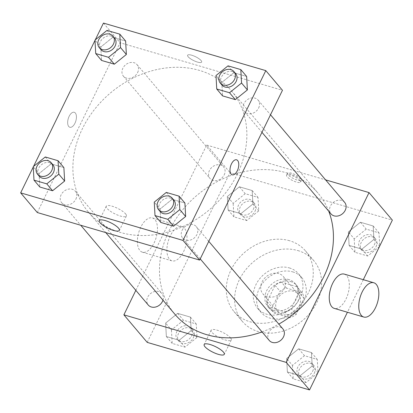 <?xml version="1.0" encoding="UTF-8"?>
<svg xmlns="http://www.w3.org/2000/svg" width="413" height="413" viewBox="0 0 413 413"><rect width="100%" height="100%" fill="white"/><g stroke="black" fill="none" stroke-linecap="round" stroke-linejoin="round"><path stroke-width="0.31" stroke-dasharray="2.06 1.55" d="M284.175 288.434A13.392 10.934 -40.2 0 0 283.328 276.54A13.392 10.934 -40.2 0 0 266.039 276.844A13.392 10.934 -40.2 0 0 262.88 293.844A13.392 10.934 -40.2 0 0 284.175 288.434M299.157 306.141A13.392 10.934 -40.2 0 0 298.31 294.247A13.392 10.934 -40.2 0 0 281.026 294.552A13.392 10.934 -40.2 0 0 277.866 311.552A13.392 10.934 -40.2 0 0 299.157 306.141M289.74 317.711L274.206 313.162A17.284 14.114 -40.2 0 1 272.136 307.509L280.06 291.263A17.284 14.114 -40.2 0 1 286.441 288.083L301.97 292.631A17.284 14.114 -40.2 0 1 304.04 298.289L296.121 314.53A17.284 14.114 -40.2 0 1 289.74 317.711L284.743 311.81L269.214 307.262L274.206 313.162M286.441 288.083L281.444 282.182L296.978 286.73L301.97 292.631M304.04 298.289L299.048 292.383L291.124 308.63L296.121 314.53M299.048 292.383A17.284 14.114 -40.2 0 0 296.978 286.73M281.444 282.182A17.284 14.114 -40.2 0 0 275.063 285.362L280.06 291.263M269.214 307.262A17.284 14.114 -40.2 0 1 267.144 301.604L275.063 285.362M284.743 311.81A17.284 14.114 -40.2 0 0 291.124 308.63M290.623 281.563A17.857 14.579 139.8 0 1 296.725 285.46A17.857 14.579 139.8 0 1 292.512 308.124A17.857 14.579 139.8 0 1 269.467 308.532A17.857 14.579 139.8 0 1 270.629 289.028A17.857 14.579 139.8 0 1 290.623 281.563M288.955 279.596A17.857 14.579 -40.2 0 0 268.961 287.061A17.857 14.579 -40.2 0 0 267.8 306.565A17.857 14.579 -40.2 0 0 296.188 299.353A17.857 14.579 -40.2 0 0 295.058 283.494A17.857 14.579 -40.2 0 0 288.955 279.596M267.144 301.604L272.136 307.509M292.719 271.878A26.783 21.868 139.8 0 1 301.872 277.727A26.783 21.868 139.8 0 1 295.558 311.722A26.783 21.868 139.8 0 1 260.985 312.331A26.783 21.868 139.8 0 1 262.73 283.075A26.783 21.868 139.8 0 1 292.719 271.878M289.389 267.939A26.783 21.868 139.8 0 1 298.542 273.788A26.783 21.868 139.8 0 1 292.228 307.788A26.783 21.868 139.8 0 1 257.655 308.397A26.783 21.868 139.8 0 1 259.395 279.142A26.783 21.868 139.8 0 1 289.389 267.939M297.861 250.577A46.87 38.27 139.8 0 1 313.875 260.81A46.87 38.27 139.8 0 1 302.822 320.307A46.87 38.27 139.8 0 1 242.323 321.376A46.87 38.27 139.8 0 1 245.374 270.179A46.87 38.27 139.8 0 1 297.861 250.577M289.534 240.738A46.87 38.27 -40.2 0 0 237.047 260.345A46.87 38.27 -40.2 0 0 233.995 311.541A46.87 38.27 -40.2 0 0 308.516 292.6A46.87 38.27 -40.2 0 0 305.553 250.975A46.87 38.27 -40.2 0 0 289.534 240.738M227.346 196.511L239.385 186.805L252.167 190.548L252.911 203.996L240.872 213.702L228.095 209.959L227.346 196.511L239.385 186.805L252.167 190.548L252.911 203.996L240.872 213.702L228.095 209.959L227.346 196.511L233.175 203.397L245.214 193.692L257.996 197.435L258.739 210.883L246.7 220.588L233.918 216.846L233.175 203.397M165.618 323.08L177.652 313.374L190.434 317.117L191.178 330.565L179.144 340.271L166.362 336.528L165.618 323.08L177.652 313.374L190.434 317.117L191.178 330.565L179.144 340.271L166.362 336.528L165.618 323.08L171.447 329.961L183.48 320.261L196.263 324.004L197.006 337.447L184.972 347.152L172.19 343.41L171.447 329.961M147.198 342.377L230.005 172.593L392.35 220.134M363.306 279.684L347.426 312.249M348.365 231.951L360.404 222.246L373.187 225.988L373.93 239.437L361.891 249.142L349.114 245.399L348.365 231.951L360.404 222.246L373.187 225.988L373.93 239.437L361.891 249.142L349.114 245.399L348.365 231.951L354.194 238.838L366.233 229.132L379.015 232.875L379.738 245.993M286.637 358.52L298.671 348.815L311.454 352.557L312.197 366.006L300.163 375.711L287.381 371.968L286.637 358.52L298.671 348.815L311.454 352.557L312.197 366.006L300.163 375.711L287.381 371.968L286.637 358.52L292.466 365.402L304.5 355.701L317.282 359.444L318.01 372.557M135.831 290.344L206.696 145.051L230.005 172.593M206.696 145.051L325.599 179.872M300.984 178.581A7.811 2.142 -154 0 0 293.498 173.899A7.811 2.142 -154 0 0 287.505 173.269A7.811 2.142 -154 0 0 293.591 178.617A7.811 2.142 -154 0 0 301.547 180.114A7.811 2.142 -154 0 0 300.984 178.581M328.722 211.203A93.746 76.544 -40.2 0 0 318.02 193.15A93.746 76.544 -40.2 0 0 197.011 195.292A93.746 76.544 -40.2 0 0 174.905 314.278M262.028 331.907A93.746 76.544 -40.2 0 0 278.821 324.112M162.975 300.179A8.926 7.289 -40.2 0 0 161.901 293.509A8.926 7.289 -40.2 0 0 150.378 293.715A8.926 7.289 -40.2 0 0 148.272 305.047M224.197 174.875A8.926 7.289 -40.2 0 0 223.634 166.945A8.926 7.289 -40.2 0 0 212.106 167.146A8.926 7.289 -40.2 0 0 210.005 178.478A8.926 7.289 -40.2 0 0 224.197 174.875M344.654 202.385A8.926 7.289 -40.2 0 0 333.126 202.587A8.926 7.289 -40.2 0 0 331.025 213.919M269.291 340.488A8.926 7.289 139.8 0 1 268.729 332.558A8.926 7.289 139.8 0 1 282.92 328.949M183.604 251.584A17.857 9.076 106.3 0 0 181.963 226.577A17.857 9.076 106.3 0 0 168.236 241.166A17.857 9.076 106.3 0 0 171.927 260.851A17.857 9.076 106.3 0 0 183.604 251.584M344.308 274.118A17.857 9.076 -73.7 0 1 347.999 293.808A17.857 9.076 -73.7 0 1 334.272 308.392M154.09 242.942A17.857 9.076 106.3 0 0 152.449 217.935A17.857 9.076 106.3 0 0 138.722 232.519A17.857 9.076 106.3 0 0 142.413 252.209A17.857 9.076 106.3 0 0 154.09 242.942M230.469 337.782A11.197 3.067 26 0 1 231.28 339.982A11.197 3.067 26 0 1 219.871 337.829A11.197 3.067 26 0 1 211.151 330.168A11.197 3.067 26 0 1 219.742 331.076A11.197 3.067 26 0 1 230.469 337.782M300.034 180.527A7.811 2.142 -154 0 0 292.554 175.845A7.811 2.142 -154 0 0 286.56 175.21A7.811 2.142 -154 0 0 292.641 180.558A7.811 2.142 -154 0 0 300.602 182.061A7.811 2.142 -154 0 0 300.034 180.527M237.361 174.105A93.746 76.544 -40.2 0 0 231.435 90.85A93.746 76.544 -40.2 0 0 110.426 92.992A93.746 76.544 -40.2 0 0 88.32 211.977A93.746 76.544 -40.2 0 0 237.361 174.105M182.143 230.258A8.926 7.289 139.8 0 1 196.335 226.649A8.926 7.289 139.8 0 1 194.229 237.986A8.926 7.289 139.8 0 1 182.706 238.187A8.926 7.289 139.8 0 1 182.143 230.258M137.612 72.574A8.926 7.289 -40.2 0 0 137.049 64.645A8.926 7.289 -40.2 0 0 125.526 64.846A8.926 7.289 -40.2 0 0 123.42 76.178A8.926 7.289 -40.2 0 0 137.612 72.574M258.631 108.015A8.926 7.289 -40.2 0 0 258.068 100.085A8.926 7.289 -40.2 0 0 246.546 100.287A8.926 7.289 -40.2 0 0 244.439 111.618A8.926 7.289 -40.2 0 0 258.631 108.015M75.884 199.138A8.926 7.289 -40.2 0 0 75.316 191.209A8.926 7.289 -40.2 0 0 63.793 191.415A8.926 7.289 -40.2 0 0 61.687 202.747A8.926 7.289 -40.2 0 0 75.884 199.138M37.299 212.535L120.111 42.751L282.456 90.292M103.462 23.076L120.111 42.751M201.079 60.546A7.811 2.142 -154 0 0 193.594 55.863A7.811 2.142 -154 0 0 187.6 55.228A7.811 2.142 -154 0 0 193.682 60.577A7.811 2.142 -154 0 0 201.642 62.079A7.811 2.142 -154 0 0 201.079 60.546A7.811 2.142 -154 0 0 193.594 55.863A7.811 2.142 -154 0 0 187.6 55.234A7.811 2.142 -154 0 0 193.682 60.582A7.811 2.142 -154 0 0 201.642 62.079A7.811 2.142 -154 0 0 201.079 60.546M39.07 173.563L39.813 187.012L39.07 173.563L51.109 163.858L63.886 167.601L51.109 163.858L39.07 173.563L33.241 166.676M221.822 82.435L222.566 95.883L221.822 82.435L233.856 72.729L246.638 76.472L233.856 72.729L221.822 82.435L215.994 75.553M33.262 167.007L33.541 166.439M94.99 40.443L95.269 39.87M100.803 46.994L101.546 60.443L100.803 46.994L112.837 37.289L125.619 41.032L112.837 37.289L100.803 46.994L94.975 40.107M160.089 209.004L160.833 222.452L160.089 209.004L172.128 199.298L184.905 203.041L172.128 199.298L160.089 209.004L154.261 202.117M74.959 123.219A7.811 3.97 106.3 0 0 74.242 112.279A7.811 3.97 106.3 0 0 68.238 118.66A7.811 3.97 106.3 0 0 69.849 127.271A7.811 3.97 106.3 0 0 74.959 123.219A7.811 3.97 106.3 0 0 74.242 112.279A7.811 3.97 106.3 0 0 68.238 118.66A7.811 3.97 106.3 0 0 69.854 127.271A7.811 3.97 106.3 0 0 74.965 123.219M232.189 174.813L232.194 174.813A7.811 3.97 -73.7 0 1 232.189 174.813A7.811 3.97 -73.7 0 1 231.471 163.873A7.811 3.97 -73.7 0 1 236.582 159.821L236.582 159.821M125.567 213.846A11.197 3.067 26 0 1 126.378 216.04A11.197 3.067 26 0 1 114.969 213.893A11.197 3.067 26 0 1 106.255 206.226A11.197 3.067 26 0 1 114.845 207.135A11.197 3.067 26 0 1 125.567 213.846M173.858 200.093A8.926 7.289 -40.2 0 0 162.335 200.295A8.926 7.289 -40.2 0 0 160.229 211.632M166.3 192.412L172.128 199.298M52.838 164.653A8.926 7.289 -40.2 0 0 41.315 164.854A8.926 7.289 -40.2 0 0 39.209 176.191M45.28 156.971L51.109 163.858M235.591 73.524A8.926 7.289 -40.2 0 0 224.063 73.731A8.926 7.289 -40.2 0 0 221.957 85.063M228.028 65.848L233.856 72.729M114.571 38.084A8.926 7.289 -40.2 0 0 103.043 38.29A8.926 7.289 -40.2 0 0 100.942 49.622M107.008 30.407L112.837 37.289M317.731 373.13L305.992 382.593L293.209 378.85L292.466 365.402M312.626 371.308A8.926 7.289 -40.2 0 0 312.058 363.378A8.926 7.289 -40.2 0 0 300.535 363.585A8.926 7.289 -40.2 0 0 298.429 374.916A8.926 7.289 -40.2 0 0 312.626 371.308M298.671 348.815L304.5 355.701M311.454 352.557L317.282 359.444M312.197 366.006L317.912 372.753M300.163 375.711L305.992 382.593M287.381 371.968L293.209 378.85M314.288 373.275A8.926 7.289 -40.2 0 0 313.725 365.345A8.926 7.289 -40.2 0 0 302.202 365.551A8.926 7.289 -40.2 0 0 300.096 376.883A8.926 7.289 -40.2 0 0 314.288 373.275M191.606 335.867A8.926 7.289 -40.2 0 0 191.043 327.937A8.926 7.289 -40.2 0 0 179.516 328.144A8.926 7.289 -40.2 0 0 177.409 339.476A8.926 7.289 -40.2 0 0 191.606 335.867M177.652 313.374L183.48 320.261M190.434 317.117L196.263 324.004M191.178 330.565L197.006 337.447M179.144 340.271L184.972 347.152M166.362 336.528L172.19 343.41M193.269 337.834A8.926 7.289 -40.2 0 0 192.706 329.904A8.926 7.289 -40.2 0 0 181.183 330.111A8.926 7.289 -40.2 0 0 179.077 341.443A8.926 7.289 -40.2 0 0 193.269 337.834M379.459 246.561L367.72 256.029L354.937 252.286L354.194 238.838M374.354 244.739A8.926 7.289 -40.2 0 0 373.791 236.809A8.926 7.289 -40.2 0 0 362.268 237.016A8.926 7.289 -40.2 0 0 360.162 248.347A8.926 7.289 -40.2 0 0 374.354 244.739M360.404 222.246L366.233 229.132M373.187 225.988L379.015 232.875M373.93 239.437L379.645 246.189M361.891 249.142L367.72 256.029M349.114 245.399L354.937 252.286M376.021 246.706A8.926 7.289 -40.2 0 0 375.458 238.781A8.926 7.289 -40.2 0 0 363.93 238.982A8.926 7.289 -40.2 0 0 361.829 250.314A8.926 7.289 -40.2 0 0 376.021 246.706M253.334 209.298A8.926 7.289 -40.2 0 0 252.771 201.368A8.926 7.289 -40.2 0 0 241.249 201.575A8.926 7.289 -40.2 0 0 239.142 212.907A8.926 7.289 -40.2 0 0 253.334 209.298M239.385 186.805L245.214 193.692M252.167 190.548L257.996 197.435M252.911 203.996L258.739 210.883M240.872 213.702L246.7 220.588M228.095 209.959L233.918 216.846M255.002 211.265A8.926 7.289 -40.2 0 0 254.439 203.341A8.926 7.289 -40.2 0 0 242.911 203.542A8.926 7.289 -40.2 0 0 240.81 214.874A8.926 7.289 -40.2 0 0 255.002 211.265M298.31 294.247L283.328 276.54M277.866 311.552L262.88 293.844M267.8 306.565L269.467 308.532M295.058 283.494L296.725 285.46M257.655 308.397L260.985 312.331M298.542 273.788L301.872 277.727M233.995 311.541L242.323 321.376M305.553 250.975L313.875 260.81M181.963 226.577L152.449 217.935M171.927 260.851L142.413 252.209M211.151 330.168L204.151 344.519M231.28 339.982L224.28 354.339M300.602 182.061L301.547 180.114M286.56 175.21L287.505 173.269M88.32 211.977L105.764 232.586M231.435 90.85L318.02 193.15M208.777 241.352L196.335 226.649M200.228 258.889L182.706 238.187M123.42 76.178L210.005 178.478M137.049 64.645L223.634 166.945M244.439 111.618L261.956 132.32M258.068 100.085L270.51 114.783M61.687 202.747L80.742 225.261M75.316 191.209L161.901 293.509M106.255 206.226L99.249 220.578M126.378 216.04L119.378 230.397M298.429 374.916L300.096 376.883M312.058 363.378L313.725 365.345M177.409 339.476L179.077 341.443M191.043 327.937L192.706 329.904M360.162 248.347L361.829 250.314M373.791 236.809L375.458 238.781M239.142 212.907L240.81 214.874M252.771 201.368L254.439 203.341"/><path stroke-width="0.62" d="M325.599 179.872L369.036 192.592L392.35 220.134L363.306 279.684M347.426 312.249L309.538 389.924L147.198 342.377L123.885 314.835L135.831 290.344M278.821 324.112A93.746 76.544 -40.2 0 0 323.942 276.405A93.746 76.544 -40.2 0 0 328.722 211.203M105.764 232.586L174.905 314.278A93.746 76.544 -40.2 0 0 262.028 331.907M369.036 192.592L286.23 362.382L123.885 314.835M80.742 225.261L148.272 305.047A8.926 7.289 -40.2 0 0 162.464 301.438A8.926 7.289 -40.2 0 0 162.975 300.179M261.956 132.32L331.025 213.919A8.926 7.289 -40.2 0 0 345.216 210.315A8.926 7.289 -40.2 0 0 344.654 202.385L270.51 114.783M208.777 241.352L282.92 328.949A8.926 7.289 139.8 0 1 280.814 340.281A8.926 7.289 139.8 0 1 269.291 340.488L200.228 258.889M286.23 362.382L309.538 389.924M223.469 352.139A11.197 3.067 26 0 1 224.28 354.339A11.197 3.067 26 0 1 212.871 352.186A11.197 3.067 26 0 1 204.151 344.519A11.197 3.067 26 0 1 212.741 345.428A11.197 3.067 26 0 1 223.469 352.139M363.786 317.039L334.272 308.392A17.857 9.076 -73.7 0 1 332.63 283.39A17.857 9.076 -73.7 0 1 344.308 274.118L373.827 282.766A17.857 9.076 -73.7 0 1 377.513 302.45A17.857 9.076 -73.7 0 1 363.786 317.039A17.857 9.076 -73.7 0 1 362.144 292.032A17.857 9.076 -73.7 0 1 373.827 282.766M95.269 39.87L103.462 23.076L265.802 70.623L282.456 90.292L199.644 260.082L37.299 212.535L20.65 192.866L33.262 167.007M63.886 167.601L64.635 181.049L52.596 190.754L39.813 187.012L52.596 190.754L64.635 181.049L63.886 167.601L58.063 160.714L58.806 174.162L46.767 183.868L33.985 180.125L33.241 166.676L45.28 156.971L58.063 160.714M246.638 76.472L247.382 89.92L235.348 99.626L222.566 95.883L235.348 99.626L247.382 89.92L246.638 76.472L240.81 69.591L241.553 83.039L229.52 92.739L216.737 88.996L215.994 75.553L228.028 65.848L240.81 69.591M33.541 166.439L94.99 40.443M265.802 70.623L182.995 240.407L20.65 192.866M125.619 41.032L126.363 54.48L114.329 64.185L101.546 60.443L114.329 64.185L126.363 54.48L125.619 41.032L119.791 34.15L120.534 47.598L108.5 57.299L95.718 53.556L94.975 40.107L107.008 30.407L119.791 34.15M184.905 203.041L185.654 216.489L173.615 226.195L160.833 222.452L173.615 226.195L185.654 216.489L184.905 203.041L179.082 196.154L179.825 209.603L167.786 219.308L155.004 215.565L154.261 202.117L166.3 192.412L179.082 196.154M182.995 240.407L199.644 260.082M118.567 228.198A11.197 3.067 26 0 1 119.378 230.397A11.197 3.067 26 0 1 107.969 228.244A11.197 3.067 26 0 1 99.249 220.578A11.197 3.067 26 0 1 107.839 221.487A11.197 3.067 26 0 1 118.567 228.198M231.476 163.873A7.811 3.97 -73.7 0 1 236.582 159.821A7.811 3.97 -73.7 0 1 238.198 168.432A7.811 3.97 -73.7 0 1 232.194 174.813A7.811 3.97 -73.7 0 1 231.476 163.873M236.582 159.821A7.811 3.97 -73.7 0 1 238.198 168.432A7.811 3.97 -73.7 0 1 232.194 174.813M158.561 209.659L160.229 211.632A8.926 7.289 -40.2 0 0 174.42 208.023A8.926 7.289 -40.2 0 0 173.858 200.093L172.19 198.126A8.926 7.289 -40.2 0 0 160.667 198.328A8.926 7.289 -40.2 0 0 158.561 209.659A8.926 7.289 -40.2 0 0 172.758 206.056A8.926 7.289 -40.2 0 0 172.19 198.126M179.825 209.603L185.654 216.489M167.786 219.308L173.615 226.195M155.004 215.565L160.833 222.452M37.542 174.219L39.209 176.191A8.926 7.289 -40.2 0 0 53.401 172.582A8.926 7.289 -40.2 0 0 52.838 164.653L51.171 162.686A8.926 7.289 -40.2 0 0 39.648 162.887A8.926 7.289 -40.2 0 0 37.542 174.219A8.926 7.289 -40.2 0 0 51.739 170.615A8.926 7.289 -40.2 0 0 51.171 162.686M58.806 174.162L64.635 181.049M46.767 183.868L52.596 190.754M33.985 180.125L39.813 187.012M220.294 83.096L221.957 85.063A8.926 7.289 -40.2 0 0 236.153 81.454A8.926 7.289 -40.2 0 0 235.591 73.524L233.923 71.557A8.926 7.289 -40.2 0 0 222.4 71.764A8.926 7.289 -40.2 0 0 220.294 83.096A8.926 7.289 -40.2 0 0 234.486 79.487A8.926 7.289 -40.2 0 0 233.923 71.557M241.553 83.039L247.382 89.92M229.52 92.739L235.348 99.626M216.737 88.996L222.566 95.883M99.275 47.655L100.942 49.622A8.926 7.289 -40.2 0 0 115.134 46.013A8.926 7.289 -40.2 0 0 114.571 38.084L112.904 36.117A8.926 7.289 -40.2 0 0 101.381 36.323A8.926 7.289 -40.2 0 0 99.275 47.655A8.926 7.289 -40.2 0 0 113.467 44.046A8.926 7.289 -40.2 0 0 112.904 36.117M120.534 47.598L126.363 54.48M108.5 57.299L114.329 64.185M95.718 53.556L101.546 60.443M318.01 372.557L317.731 373.13M379.738 245.993L379.459 246.561"/></g></svg>
